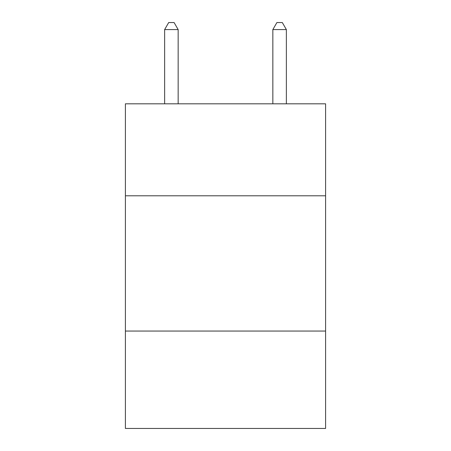 <?xml version="1.0" encoding="UTF-8"?>
<svg xmlns="http://www.w3.org/2000/svg" width="451" height="451" viewBox="0 0 451 451"><rect width="100%" height="100%" fill="white"/><g stroke="black" fill="none" stroke-linecap="round" stroke-linejoin="round"><path stroke-width="0.68" d="M125.406 195.796L325.594 195.796L325.594 103.815L125.406 103.815L125.406 428.45L325.594 428.45L325.594 331.062L125.406 331.062M325.594 331.062L325.594 195.796M178.156 103.815L178.156 29.586L164.632 29.586L164.632 103.815M164.632 29.586L168.691 22.55L174.097 22.55L178.156 29.586M286.368 103.815L286.368 29.586L272.844 29.586L272.844 103.815M272.844 29.586L276.903 22.55L282.309 22.55L286.368 29.586"/></g></svg>
